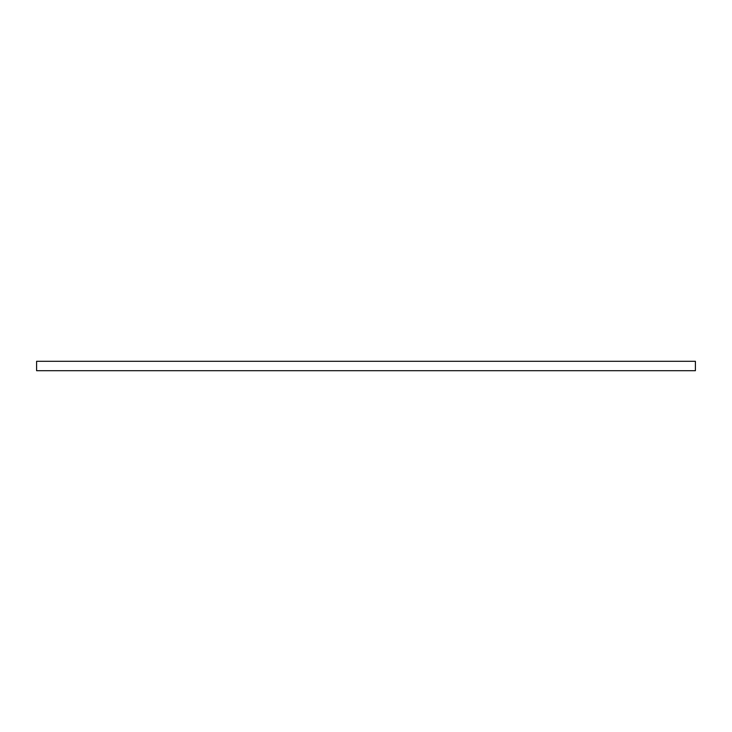 <?xml version="1.0" encoding="UTF-8"?>
<svg xmlns="http://www.w3.org/2000/svg" width="732" height="732" viewBox="0 0 732 732"><rect width="100%" height="100%" fill="white"/><g stroke="black" fill="none" stroke-linecap="round" stroke-linejoin="round"><path stroke-width="1.1" d="M36.6 370.703L36.6 361.297L695.4 361.297L695.4 370.703L36.6 370.703"/></g></svg>
